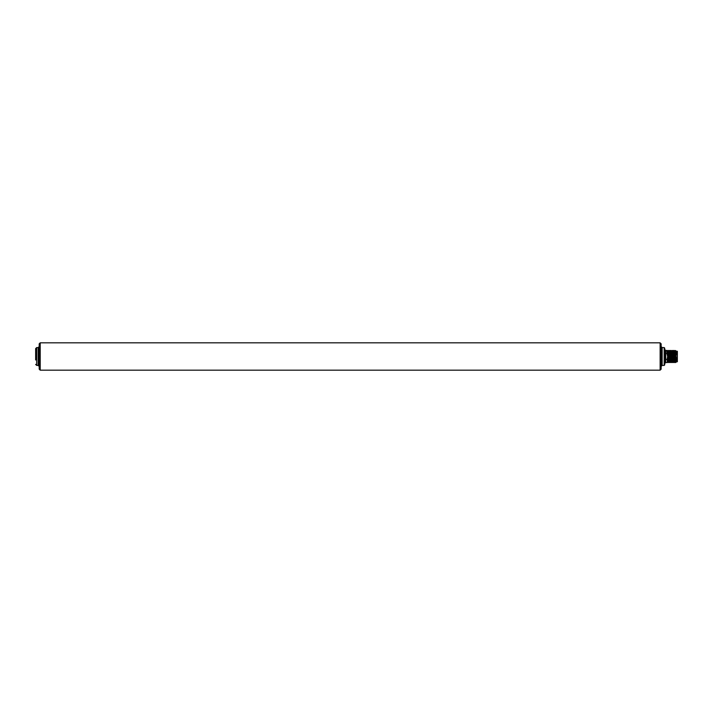 <?xml version="1.0" encoding="UTF-8"?>
<svg xmlns="http://www.w3.org/2000/svg" width="713" height="713" viewBox="0 0 713 713"><rect width="100%" height="100%" fill="white"/><g stroke="black" fill="none" stroke-linecap="round" stroke-linejoin="round"><path stroke-width="1.07" d="M660.131 342.828L40.204 342.828L40.204 370.172L660.131 370.172L660.131 342.828L661.147 343.835L661.147 369.165L660.131 370.172M38.181 365.413L36.666 365.413L36.666 347.587L38.181 347.587L38.181 365.413L39.197 366.429L39.197 343.835L39.197 369.165L40.204 370.172M36.666 347.587L35.65 348.595L35.65 359.985M662.154 365.413L664.177 365.413L664.177 347.587L662.154 347.587L662.154 365.413L661.147 366.429L661.147 356.5M664.177 365.413L664.685 364.904L664.685 348.096L664.177 347.587M676.316 358.095C676.227 363.229 676.147 363.47 676.067 358.817L675.977 353.969L675.612 356.099L675.042 353.639L674.605 356.099L674.026 353.639L673.589 356.099L673.019 353.639L672.573 356.099L672.002 353.639L671.566 356.099L670.986 353.639L670.55 356.099L669.979 353.639L669.543 356.099L668.963 353.639L668.527 356.099L667.956 353.639L667.511 356.099L667.038 353.639L664.685 353.398M664.685 359.602L665.701 359.361L665.701 362.56L664.685 363.577M676.334 358.015L676.334 362.061L675.487 362.56L674.961 361.856L674.471 362.56L673.945 361.856L673.455 362.56L672.938 361.856L672.448 362.56L671.922 361.856L671.432 362.56L670.906 361.856L670.416 362.56L669.899 361.856L669.409 362.56L668.883 361.856L668.393 362.56L667.867 361.856L667.377 362.56L665.701 362.56M667.546 359.361C667.43 363.568 667.315 363.568 667.199 359.361L665.701 359.361L665.701 350.44L664.685 349.423M676.067 358.817L675.639 356.901L675.202 359.361L674.623 356.901L674.186 359.361L673.616 356.901L673.179 359.361L672.6 356.901L672.163 359.361L671.593 356.901L671.147 359.361L670.577 356.901L670.14 359.361L669.56 356.901L669.124 359.361L668.553 356.901L668.108 359.361L667.537 356.901L667.199 359.361M667.038 353.639L666.815 350.734M670.077 353.639L669.917 350.44L669.391 351.144L668.901 350.44L668.375 351.144L667.885 350.44L667.368 351.144L666.878 350.44L665.701 350.44M667.6 350.734L667.038 350.734M667.725 350.734L667.956 353.639M668.054 353.639C667.938 349.432 667.823 349.432 667.707 353.639M668.527 356.099C668.366 349.673 668.206 349.673 668.045 356.099M668.625 356.099C668.464 349.673 668.304 349.673 668.143 356.099M668.616 353.639C668.732 349.432 668.847 349.432 668.963 353.639M669.07 353.639C668.954 349.432 668.839 349.432 668.723 353.639M669.543 356.099C669.373 349.673 669.213 349.673 669.052 356.099M669.641 356.099C669.48 349.673 669.32 349.673 669.159 356.099M669.632 353.639C669.748 349.432 669.864 349.432 669.979 353.639M670.657 356.099L670.309 351.135M673.589 356.099L672.947 350.44L672.43 351.144L671.94 350.44L671.414 351.144L670.808 350.44L670.986 353.639M671.093 353.639C670.978 349.432 670.862 349.432 670.746 353.639M671.566 356.099C671.405 349.673 671.245 349.673 671.085 356.099M671.664 356.099C671.503 349.673 671.343 349.673 671.183 356.099M671.655 353.639C671.771 349.432 671.887 349.432 672.002 353.639M672.109 353.639C671.994 349.432 671.869 349.432 671.753 353.639M672.573 356.099C672.412 349.673 672.252 349.673 672.092 356.099M672.68 356.099C672.519 349.673 672.359 349.673 672.199 356.099M672.671 353.639C672.787 349.432 672.903 349.432 673.019 353.639M673.117 353.639L673.099 352.935C672.992 349.432 672.876 349.673 672.769 353.639M673.357 351.144L673.607 353.345L673.099 352.935M673.446 351.144L673.847 350.44L674.373 351.144L674.97 350.44L676.334 351.152M673.678 353.639C673.794 349.673 673.901 349.432 674.008 352.935L674.026 353.639M674.133 353.639C674.017 349.432 673.901 349.432 673.785 353.639M674.605 356.099C674.445 349.673 674.284 349.673 674.124 356.099M674.703 356.099C674.543 349.673 674.382 349.673 674.222 356.099M674.694 353.639C674.81 349.432 674.926 349.432 675.042 353.639M675.149 353.639C675.024 349.432 674.908 349.432 674.792 353.639M675.612 356.099C675.452 349.673 675.291 349.673 675.131 356.099M675.719 356.099C675.559 349.673 675.398 349.673 675.238 356.099M675.977 353.969L675.835 350.734M676.334 351.34L676.334 354.985M676.334 361.741L677.35 361.741L677.35 351.259L676.334 351.259M676.227 356.901C676.067 363.327 675.906 363.327 675.746 356.901M676.12 356.901C675.96 363.327 675.799 363.327 675.639 356.901M675.3 359.361C675.416 363.568 675.532 363.568 675.648 359.361M675.55 359.361C675.434 363.568 675.318 363.568 675.202 359.361M675.211 356.901C675.051 363.327 674.89 363.327 674.73 356.901M675.113 356.901C674.953 363.327 674.792 363.327 674.623 356.901M674.641 359.361C674.525 363.568 674.409 363.568 674.293 359.361M674.186 359.361C674.302 363.568 674.418 363.568 674.534 359.361M674.195 356.901C674.035 363.327 673.874 363.327 673.714 356.901M674.097 356.901C673.937 363.327 673.776 363.327 673.616 356.901M673.625 359.361C673.509 363.568 673.393 363.568 673.277 359.361M673.179 359.361C673.295 363.568 673.411 363.568 673.527 359.361M673.188 356.901C673.027 363.327 672.867 363.327 672.707 356.901M673.081 356.901C672.92 363.327 672.76 363.327 672.6 356.901M672.609 359.361C672.493 363.568 672.377 363.568 672.261 359.361M672.163 359.361C672.279 363.568 672.395 363.568 672.511 359.361M672.172 356.901C672.011 363.327 671.851 363.327 671.691 356.901M672.074 356.901C671.913 363.327 671.753 363.327 671.593 356.901M671.601 359.361C671.486 363.568 671.37 363.568 671.254 359.361M671.147 359.361C671.263 363.568 671.379 363.568 671.494 359.361M671.156 356.901C670.995 363.327 670.835 363.327 670.675 356.901M671.058 356.901C670.897 363.327 670.737 363.327 670.577 356.901M670.585 359.361C670.47 363.568 670.354 363.568 670.238 359.361M670.14 359.361C670.256 363.568 670.372 363.568 670.487 359.361M670.149 356.901C669.988 363.327 669.828 363.327 669.667 356.901M670.042 356.901C669.881 363.327 669.721 363.327 669.56 356.901M669.569 359.361C669.454 363.568 669.338 363.568 669.222 359.361M669.124 359.361C669.24 363.568 669.355 363.568 669.471 359.361M669.133 356.901C668.972 363.327 668.812 363.327 668.651 356.901M669.035 356.901C668.874 363.327 668.714 363.327 668.553 356.901M668.562 359.361C668.446 363.568 668.331 363.568 668.215 359.361M668.108 359.361C668.224 363.568 668.339 363.568 668.455 359.361M668.117 356.901C667.956 363.327 667.796 363.327 667.635 356.901M668.019 356.901C667.858 363.327 667.698 363.327 667.537 356.901M673.696 356.099L674.008 352.935M670.55 356.099L670.363 351.402L670.871 350.734M667.618 356.099L667.323 351.402M667.511 356.099L667.216 351.402M40.204 342.828L39.197 343.835M36.666 365.413L35.65 364.405M38.181 347.587L39.197 346.571M662.154 347.587L661.147 346.571M670.808 350.44L670.407 351.144"/></g></svg>
